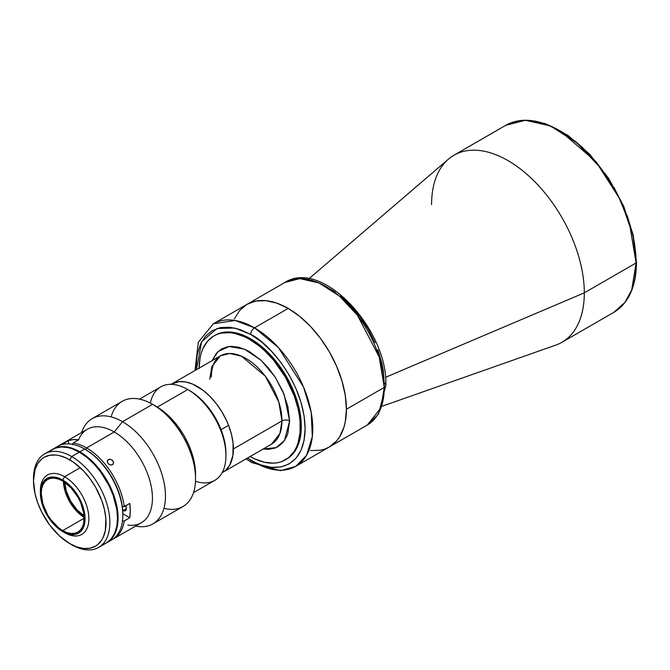 <?xml version="1.0" encoding="UTF-8"?>
<svg xmlns="http://www.w3.org/2000/svg" width="670" height="670" viewBox="0 0 670 670"><rect width="100%" height="100%" fill="white"/><g stroke="black" fill="none" stroke-linecap="round" stroke-linejoin="round"><path stroke-width="1" d="M222.105 472.71L271.392 444.26A51.029 29.463 -120 0 0 281.961 420.902L233.395 448.942A51.029 29.463 60 0 1 222.825 472.3A51.029 29.463 -120 0 0 228.554 425.316L221.058 429.646L228.554 425.316L226.636 420.768L221.971 411.941L216.36 403.725L210.02 396.447L203.186 390.392L192.6 384.078L185.707 381.959L179.267 381.607L171.763 383.927M271.392 444.26L279.892 433.599L281.961 420.902A5.402 3.116 180 0 1 289.599 420.902L287.874 406.531L282.874 391.422L275.01 376.858L268.503 368.09L261.275 360.46L249.692 351.792L245.781 349.748L238.11 347.085L230.882 346.365L227.524 346.75L221.477 348.995L216.519 353.107L212.139 360.619L218.135 351.449L229.115 346.507L244.542 349.196L261.267 360.443L275.186 377.135L284.155 394.521L289.599 420.902A5.402 3.116 0 0 0 281.961 420.902L278.779 401.958L265.345 376.222L241.518 356.189L229.659 353.484L220.363 355.871L211.854 366.54L209.794 379.237M199.107 368.148A71.548 41.306 60 0 1 213.923 335.896A71.548 41.306 60 0 1 269.055 355.067A71.548 41.306 60 0 1 300.286 427.075L301.299 426.489L300.286 427.075A71.548 41.306 60 0 1 285.47 459.821A71.548 41.306 60 0 1 250.136 456.53M249.692 456.278L254.65 458.866L264.382 462.241L273.544 463.154L277.799 462.66L281.794 461.546L288.803 457.501L294.314 451.161L296.433 447.2L298.108 442.769L300.043 432.653L300.043 421.204L299.314 415.115L298.108 408.851L294.314 396.087L285.47 377.21L273.544 360.108L264.382 350.435L259.566 346.264L249.692 339.439L244.734 336.859L235.011 333.476L230.338 332.714L221.586 333.057L217.599 334.171L213.923 335.896L207.633 341.122L202.951 348.517L201.285 352.956L200.079 357.814L199.099 368.651M289.599 420.902L287.874 433.281L286.559 436.773L282.874 442.61L277.908 446.731L275.01 448.088L268.503 449.352L263.168 449.009L276.216 447.594L284.532 440.441L289.599 420.902M222.792 472.317L225.932 469.997L229.668 465.215L232.909 455.449L233.085 443.322L231.477 434.445L228.554 425.316A51.029 29.463 -120 0 0 171.796 383.918A51.029 29.463 60 0 1 211.117 397.586A51.029 29.463 60 0 1 233.395 448.942L281.961 420.902A51.029 29.463 -120 0 0 259.684 369.547A51.029 29.463 -120 0 0 220.363 355.871L215.966 359.874C213.018 363.785 211.486 369.505 211.377 377.026M310.47 450.625L320.536 450.223L325.126 448.942L329.355 446.957L336.6 440.952L339.539 436.982L343.903 427.326L345.293 421.732L346.415 409.261A82.351 47.545 60 0 1 329.355 446.957A82.351 47.545 -120 0 0 341.976 380.97A82.351 47.545 -120 0 0 288.184 308.401L254.525 327.839A5.402 3.116 120 0 0 250.706 334.447C266.618 341.114 304.373 381.758 305.118 428.691C304.373 474.762 266.618 471.822 250.706 460.106A5.402 3.116 120 0 0 251.828 462.576A5.402 3.116 -60 0 1 250.706 460.106L247.423 458.096L256.041 462.886L261.325 465.03L271.526 467.342L280.939 466.973L289.18 463.916L295.947 458.305L300.972 450.341L304.071 440.341L305.118 428.691L304.071 415.827L300.972 402.26L295.947 388.491L289.18 375.066L280.939 362.487L271.526 351.256L261.325 341.784L250.706 334.447A5.402 3.116 -60 0 1 254.525 327.839A82.351 47.545 60 0 1 308.317 400.4A82.351 47.545 60 0 1 295.696 466.387L306.542 455.332L312.329 436.572L311.207 412.393L303.552 387.101L278.427 347.562L254.525 327.839L288.184 308.401L276.827 303.133L265.898 300.654L255.831 301.056L247.012 304.322A82.351 47.545 60 0 1 310.47 326.391A82.351 47.545 60 0 1 346.415 409.261L384.27 387.402L346.415 409.261L345.293 395.493L341.976 380.97L336.6 366.239L329.355 351.867L320.536 338.409L310.47 326.391L299.54 316.257L288.184 308.401A82.351 47.545 -120 0 0 247.012 304.322L239.768 310.336L234.383 318.853M377.847 349.665L381.925 363.4L383.223 370.133L384.27 382.989A5.402 3.116 180 0 1 385.853 385.2L378.567 414.026L367.219 425.098A82.351 47.545 -120 0 0 384.27 387.402L380.937 407.888L367.219 425.098L295.696 466.387A82.351 47.545 60 0 1 254.525 462.308A5.402 3.116 -60 0 1 251.828 462.576L280.428 470.683L295.696 466.387M385.853 385.2A5.402 3.116 180 0 1 384.27 387.402A5.402 3.116 0 0 0 385.853 385.2C387.913 329.774 322.303 258.285 284.867 282.472L299.867 278.611L319.004 282.974L339.389 296.04L357.453 315.31L379.136 356.834L384.27 387.402A82.351 47.545 -120 0 0 348.325 304.532A82.351 47.545 -120 0 0 284.867 282.472L213.353 323.761A82.351 47.545 60 0 1 254.525 327.839L235.111 320.478L213.353 323.761L198.295 342.286L195.004 370.518M382.444 406.112L555.824 345.1A107.996 62.352 -120 0 0 584.307 292.849L385.476 377.336L584.307 292.849A107.996 62.352 60 0 1 561.946 342.295L613.737 312.387A107.996 62.352 -120 0 0 636.106 262.95L584.307 292.849L636.106 262.95L631.735 289.817L624.892 302.472L613.737 312.387C628.653 303.183 636.24 286.517 636.5 262.397A1.348 0.779 180 0 1 636.106 262.95A1.348 0.779 0 0 0 636.5 262.397L633.217 234.927L623.653 206.092L608.645 178.337L589.474 154.033L567.766 135.265L545.346 123.64L524.066 120.198L505.741 125.332L525.414 120.273L550.506 125.993L577.239 143.129L600.94 168.396L618.51 196.486L629.373 222.859L636.106 262.95A107.996 62.352 -120 0 0 588.964 154.267A107.996 62.352 -120 0 0 505.741 125.332L453.942 155.231A107.996 62.352 60 0 1 537.164 184.166A107.996 62.352 60 0 1 584.307 292.849A107.996 62.352 -120 0 0 533.328 180.247A107.996 62.352 -120 0 0 448.448 159.133L308.92 278.77M627.204 215.656L632.857 234.693L634.658 244.022L636.106 261.844A1.348 0.779 180 0 1 636.5 262.397M560.69 131.228L575.404 141.395L582.582 147.618L596.241 162.04L608.536 178.614M614.013 187.525L623.393 206.134M636.106 261.844L633.066 235.631L620.906 200.648L595.881 161.612L560.221 130.96M431.581 204.677A107.996 62.352 60 0 1 453.942 155.231M329.858 288.753L335.193 292.128M340.477 296.09L350.678 305.553L360.091 316.793L368.333 329.364L375.099 342.797M193.504 492.651L214.76 480.382A54.002 31.18 -120 0 0 223.035 437.116A54.002 31.18 -120 0 0 187.759 389.53L157.35 407.084L187.759 389.53A54.002 31.18 60 0 1 225.949 455.659A54.002 31.18 60 0 1 195.489 481.261M189.669 390.627L196.745 395.518L203.554 401.833L209.827 409.328L215.321 417.703L219.835 426.656L223.185 435.835L225.246 444.888L225.949 453.456A51.297 29.614 -120 0 0 189.669 390.627L187.759 389.53A54.002 31.18 -120 0 0 160.767 386.85L139.511 399.127M150.373 403.106A54.002 31.18 60 0 1 187.759 389.53M103.54 544.291L106.321 542.993A54.002 31.18 -120 0 0 114.595 499.719A54.002 31.18 -120 0 0 79.32 452.141L71.682 456.546A54.002 31.18 60 0 1 106.957 504.133A54.002 31.18 60 0 1 98.683 547.398A54.002 31.18 60 0 1 71.682 544.727A54.002 31.18 -120 0 0 109.863 522.684A54.002 31.18 -120 0 0 71.682 456.546L69.772 459.855A51.297 29.614 60 0 1 106.044 522.684A51.297 29.614 60 0 1 69.772 543.621L76.849 546.904L83.658 548.454L89.922 548.202L95.425 546.167L97.812 544.501L101.765 539.953L103.289 537.114L105.349 530.447L105.877 518.471L104.487 509.619L101.765 500.465L95.425 486.931L89.922 478.548L83.658 471.052L73.332 462.107L66.221 458.004L59.245 455.575L55.895 455.031L49.622 455.273L44.128 457.308L41.733 458.975L37.78 463.523L35.058 469.536L33.5 480.792L35.058 493.857L37.78 503.011L41.733 512.123L49.622 524.928L59.245 535.74L69.772 543.621A51.297 29.614 60 0 1 33.5 480.792A51.297 29.614 60 0 1 69.772 459.855L71.682 456.546A54.002 31.18 -120 0 0 33.5 478.589L33.5 480.792M98.683 547.398L106.321 542.993L111.069 539.048L114.595 533.462L116.773 526.452L117.501 518.27L116.773 509.25L112.995 494.887L108.833 485.298L100.534 471.814L93.934 463.933L86.765 457.283L79.32 452.141L71.874 448.682L68.24 447.635L61.322 446.949L55.099 448.163L49.806 451.22M79.32 452.141A54.002 31.18 -120 0 0 52.319 449.461L44.681 453.875A54.002 31.18 60 0 1 71.682 456.546L79.32 452.141M33.508 479.712A54.002 31.18 60 0 1 44.681 453.875M122.845 515.188L122.845 514.083A52.645 30.393 -120 0 0 85.618 449.604L84.663 449.051A54.002 31.18 60 0 1 122.845 515.188A54.002 31.18 60 0 1 109.168 541.1M106.89 542.658L106.605 542.826A54.002 31.18 60 0 0 106.89 542.658L109.411 540.908L113.565 536.126L116.429 529.794L117.342 526.118L117.895 513.513L115.165 499.393L109.411 484.963L101.103 471.487L90.978 460.106L79.889 451.806A54.002 31.18 60 0 0 52.896 449.135A54.002 31.18 60 0 0 52.612 449.302L58.675 446.991L65.283 446.722L72.444 448.356L79.889 451.806L84.663 449.051L79.889 451.806A54.002 31.18 60 0 1 115.165 499.393A54.002 31.18 60 0 1 106.89 542.658L111.664 539.903A54.002 31.18 -120 0 0 119.938 496.637A54.002 31.18 -120 0 0 84.663 449.051L85.618 449.604L86.572 447.945A54.002 31.18 60 0 1 124.252 506.629L129.787 503.43A54.002 31.18 60 0 1 129.787 517.759L124.252 520.958A54.002 31.18 60 0 1 113.573 538.806A54.002 31.18 60 0 1 112.602 539.325A54.002 31.18 -120 0 0 124.252 520.958L122.325 520.95L124.252 520.958L129.787 517.759L122.845 513.756L129.787 517.759L130.29 510.883L129.787 503.43L124.252 506.629A54.002 31.18 -120 0 0 86.572 447.945A54.002 31.18 -120 0 0 73.114 443.004L72.636 444.805M40.393 491.847A34.287 19.799 60 0 1 47.478 475.022A34.287 19.799 60 0 1 64.621 476.713L79.889 467.903L64.621 476.713A34.287 19.799 60 0 1 87.016 506.93A34.287 19.799 60 0 1 81.765 534.409A34.287 19.799 60 0 1 64.621 532.709A34.287 19.799 -120 0 0 88.867 518.714A34.287 19.799 -120 0 0 64.621 476.713L62.712 480.022A31.59 18.241 60 0 1 85.048 518.714A31.59 18.241 60 0 1 62.712 531.611L54.161 524.711L46.917 514.937L44.136 509.426L40.803 498.204L40.376 492.919L40.803 488.137L42.076 484.033L44.136 480.767L46.917 478.455L50.3 477.207L54.161 477.048L58.349 478.003L62.712 480.022L71.255 486.923L78.507 496.696L83.348 507.86L84.621 513.429L85.048 518.714L84.621 523.496L83.348 527.6L81.279 530.866L78.507 533.178L75.115 534.426L71.255 534.585L67.067 533.63L62.712 531.611A31.59 18.241 60 0 1 40.376 492.919A31.59 18.241 60 0 1 62.712 480.022L64.621 476.713A34.287 19.799 -120 0 0 40.376 490.716L40.376 492.919M63.39 481.42A30.376 17.537 -120 0 0 84.177 517.424M62.712 530.615A30.376 17.537 60 0 1 42.863 503.848A30.376 17.537 60 0 1 47.52 479.511A30.376 17.537 60 0 1 62.712 481.018A30.376 17.537 60 0 1 82.552 507.785A30.376 17.537 60 0 1 77.896 532.122A30.376 17.537 60 0 1 62.712 530.615L84.186 518.22L62.712 530.615L66.9 532.558L70.928 533.471L74.646 533.328L77.896 532.122L80.568 529.903L82.552 526.762L83.775 522.818L83.775 513.136L80.568 502.349L77.896 497.048L70.928 487.651L62.712 481.018L58.516 479.075L54.488 478.162L50.778 478.305L47.52 479.511L44.848 481.73L42.863 484.871L41.649 488.815L41.23 493.413L42.863 503.848L47.52 514.585L50.778 519.552L58.516 527.726L62.712 530.615M84.085 515.716A28.349 16.365 60 0 1 64.823 482.358L66.338 491.194L70.685 501.219L77.184 509.987L84.085 515.716M84.855 517.835L76.64 511.202L69.672 501.796L65.015 491.068L63.382 480.633M55.384 447.937A54.002 31.18 60 0 1 84.663 449.051A54.002 31.18 -120 0 0 57.662 446.379L52.896 449.135M122.845 514.083L122.133 505.281L120.014 495.993L116.572 486.579L111.94 477.392L106.304 468.791L99.864 461.102L92.879 454.62L85.618 449.604A52.645 30.393 60 0 1 122.325 506.62L124.252 506.629L122.325 506.62M112.124 537.725A53.726 31.021 -120 0 0 113.113 493.798A53.726 31.021 -120 0 0 79.889 452.024L79.512 452.25A53.726 31.021 60 0 1 117.501 518.161A53.726 31.021 -120 0 0 79.512 452.25L79.889 452.024A53.726 31.021 -120 0 0 59.781 447.066M214.936 335.318A71.548 41.306 60 0 1 250.706 338.861L240.84 334.28L231.343 332.127L222.599 332.479L218.613 333.593L213.923 335.896M196.394 369.714L201.645 341.784L217.013 328.493L234.969 328.049L250.706 334.447L240.095 329.531L229.885 327.211L220.48 327.588L212.231 330.637L205.464 336.256L200.439 344.213L197.34 354.212L196.561 359.857L196.394 369.714M286.484 459.243L289.817 456.915L295.328 450.575L297.447 446.622L300.328 437.326L301.056 432.075L301.056 420.618L299.122 408.273L297.447 401.908L289.817 382.796L278.812 364.932L265.395 349.849L260.58 345.678L250.706 338.861A71.548 41.306 60 0 1 297.447 401.908A71.548 41.306 60 0 1 286.484 459.243L285.47 459.821M113.573 538.806L141.253 522.818A54.002 31.18 -120 0 0 149.536 479.553A54.002 31.18 -120 0 0 114.26 431.966L86.572 447.945L85.618 449.604L84.663 449.051M112.895 464.427L110.801 465.064L108.498 463.975L107.292 461.856L107.912 459.921L110.022 459.26L112.376 460.273L113.557 462.426L112.895 464.427M113.23 464.017L111.404 465.072L109.017 464.385L107.434 462.417L107.585 460.324L108.331 459.603L107.301 461.077L108.331 459.603L109.411 459.268L111.848 459.871L113.431 461.848L113.163 464.109M125.642 505.825A4.59 2.647 60 0 1 125.432 510.724A4.59 2.647 60 0 1 123.138 510.498L126.379 508.631L123.138 510.498A4.59 2.647 60 0 1 122.702 510.222M135.491 526.151L137.852 526.469A60.752 35.075 -120 0 0 164.77 486.671A60.752 35.075 -120 0 0 122.526 421.681L114.26 431.966A54.002 31.18 60 0 1 151.805 489.736A54.002 31.18 60 0 1 127.878 525.113M152.894 523.89L182.969 506.537A60.752 35.075 -120 0 0 192.282 457.853A60.752 35.075 -120 0 0 152.593 404.32L122.526 421.681A60.752 35.075 60 0 1 162.207 475.214A60.752 35.075 60 0 1 152.894 523.89A60.752 35.075 60 0 1 135.608 526.084M111.438 415.936A60.752 35.075 60 0 1 152.593 404.32L164.049 411.807L171.386 418.616L178.153 426.698L184.083 435.743L188.948 445.399L192.566 455.298L194.794 465.064L195.548 474.318A55.35 31.959 -120 0 0 156.411 406.531L152.593 404.32A60.752 35.075 60 0 1 195.548 478.723A60.752 35.075 60 0 1 164.912 508.555M152.593 404.32A60.752 35.075 -120 0 0 122.216 401.313L92.15 418.675A60.752 35.075 60 0 1 122.526 421.681L152.593 404.32L156.411 406.531M81.606 432.552A60.752 35.075 60 0 1 92.15 418.675M78.591 439.729A54.002 31.18 60 0 1 114.26 431.966L122.526 421.681A60.752 35.075 -120 0 0 82.393 430.416L81.497 432.619M122.501 510.063L124.377 510.934L125.834 510.398L126.32 507.86L125.432 505.431M62.218 444.512L67.896 440.768L69.111 443.892L67.896 440.768A54.002 31.18 60 0 1 78.65 439.813L73.114 443.004A54.002 31.18 60 0 1 86.572 447.945L114.26 431.966A54.002 31.18 -120 0 0 87.259 429.294L59.571 445.274A54.002 31.18 60 0 1 62.36 443.967L67.896 440.768L73.022 439.637L78.65 439.813L73.114 443.004M62.36 443.967A54.002 31.18 -120 0 0 58.633 445.852A54.002 31.18 60 0 1 59.571 445.274M171.076 384.329L220.363 355.871M225.949 455.659L225.949 453.456M251.828 462.576L246.032 458.9M195.548 478.723L195.548 474.318"/></g></svg>
